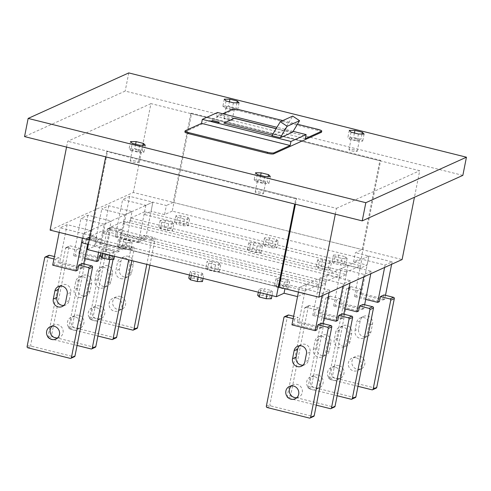 <?xml version="1.0" encoding="UTF-8"?>
<svg xmlns="http://www.w3.org/2000/svg" width="491" height="491" viewBox="0 0 491 491"><rect width="100%" height="100%" fill="white"/><g stroke="black" fill="none" stroke-linecap="round" stroke-linejoin="round"><path stroke-width="0.37" stroke-dasharray="2.46 1.84" d="M130.79 249.397L129.17 247.74L122.345 246.034L117.153 245.991L118.773 247.654L125.598 249.354L130.79 249.397L132.11 242.732L130.489 241.075L123.664 239.375L118.472 239.332L120.092 240.989L126.917 242.689L132.11 242.732M125.598 249.354L126.917 242.689M191.643 113.194L190.809 113.574L379.831 160.753L362.235 249.594L355.392 252.693L353.594 261.777L361.272 258.303L172.249 211.124L191.643 113.194L380.666 160.373L379.831 160.753M190.809 113.574L173.219 202.415L362.235 249.594M118.773 247.654L120.092 240.989M117.153 245.991L118.472 239.332M172.249 211.124L164.571 214.598L166.369 205.514L152.885 202.145L145.858 205.324L122.621 199.524L129.649 196.351L152.885 202.145L83.341 233.599L96.825 236.969L89.982 240.062L278.998 287.241L285.848 284.148L299.338 287.511L306.359 284.332L329.596 290.132L322.569 293.311L299.338 287.511L368.876 256.057L355.392 252.693M173.219 202.415L166.369 205.514M361.272 258.303L380.666 160.373M353.594 261.777L367.078 265.146L360.056 268.325L360.572 265.699L346.763 271.946L346.241 274.567L339.213 277.746L123.216 223.835L130.244 220.662L130.766 218.035L346.763 271.946M383.987 294.944L382.992 299.995L359.756 294.195L361.48 293.415L368.876 256.057L392.113 261.856L385.085 265.036L361.855 259.236L368.876 256.057L367.078 265.146M271.357 298.767L269.731 297.11L262.912 295.41L257.714 295.367M318.377 287.174L102.38 233.262L109.407 230.083L325.404 283.994L318.377 287.174L318.898 284.547L305.083 290.795L304.561 293.422L297.54 296.601M198.106 277.17L198.567 274.862L203.765 274.905L202.139 273.248L195.32 271.548L190.121 271.498L191.748 273.162L198.567 274.862M191.287 275.469L191.748 273.162M288.309 288.714L286.689 287.051L279.864 285.351L274.672 285.308L276.292 286.965L283.117 288.671L288.309 288.714L289.629 282.049L288.008 280.392L281.183 278.685L275.991 278.642L277.611 280.306L284.436 282.006L289.629 282.049M283.117 288.671L284.436 282.006M122.345 246.034L123.664 239.375M129.17 247.74L130.489 241.075M339.213 277.746L339.735 275.126L325.92 281.368L325.404 283.994M109.407 230.083L109.923 227.462L123.738 221.214L339.735 275.126M123.738 221.214L123.216 223.835M130.244 220.662L346.241 274.567M262.912 295.41L264.232 288.745L259.033 288.702L260.66 290.359L267.478 292.065L272.677 292.108L271.05 290.445L264.232 288.745M269.731 297.11L271.05 290.445M298.43 292.09L299.338 287.511L298.43 292.09M271.983 295.613L272.677 292.108M89.982 240.062L107.572 151.216L106.737 151.596L295.76 198.775L294.717 204.029M106.737 151.596L105.7 156.85M203.071 278.409L203.765 274.905M258.34 292.206L259.033 288.702M109.923 227.462L325.92 281.368M130.766 218.035L144.575 211.787L144.059 214.414L151.081 211.234L152.885 202.145L145.483 239.504L143.759 240.283L120.522 234.483L122.253 233.704L145.483 239.504M81.543 242.689L88.564 239.51L89.086 236.883L102.901 230.635L102.38 233.262M83.341 233.599L82.433 238.178L83.341 233.599L60.105 227.799L67.132 224.626L90.362 230.42L83.341 233.599M360.056 268.325L144.059 214.414M144.575 211.787L360.572 265.699M205.754 268.104L207.38 269.768L214.199 271.468L219.397 271.511L217.771 269.854L210.952 268.154L205.754 268.104L207.073 261.445L208.7 263.102L215.518 264.802L220.717 264.852L219.09 263.188L212.272 261.488L207.073 261.445M210.952 268.154L212.272 261.488M88.362 244.389L95.027 246.052L96.825 236.969M113.838 259.457L112.218 257.793L105.393 256.093L100.201 256.05M164.571 214.598L151.081 211.234M177.564 217.384L184.389 219.084L189.581 219.127L187.961 217.47L181.142 215.77L175.944 215.727L177.564 217.384L176.244 224.049L183.069 225.75L188.268 225.792L186.641 224.135L179.823 222.429L174.624 222.386L176.244 224.049M278.188 241.247L276.562 239.583L269.743 237.883L264.545 237.84L266.171 239.498L272.99 241.204L278.188 241.247L276.869 247.906L275.242 246.249L268.424 244.549L263.225 244.506L264.852 246.163L271.67 247.863L276.869 247.906M341.908 258.401L347.1 258.444L345.48 256.787L338.655 255.087L333.463 255.038L335.083 256.701L341.908 258.401L340.588 265.066L345.781 265.109L344.16 263.452L337.335 261.746L332.143 261.703L333.763 263.36L340.588 265.066M188.268 225.792L189.581 219.127M183.069 225.75L184.389 219.084M186.641 224.135L187.961 217.47M179.823 222.429L181.142 215.77M174.624 222.386L175.944 215.727M268.424 244.549L269.743 237.883M275.242 246.249L276.562 239.583M263.225 244.506L264.545 237.84M264.852 246.163L266.171 239.498M271.67 247.863L272.99 241.204M344.16 263.452L345.48 256.787M345.781 265.109L347.1 258.444M337.335 261.746L338.655 255.087M332.143 261.703L333.463 255.038M333.763 263.36L335.083 256.701M260.205 292.673L260.66 290.359M202.445 281.57L200.819 279.913L194 278.207L195.32 271.548M200.819 279.913L202.139 273.248M112.218 257.793L113.538 251.134L106.713 249.428L101.52 249.385L103.141 251.048L109.966 252.748L115.158 252.791L113.538 251.134M114.464 256.296L115.158 252.791M100.827 252.89L101.52 249.385M105.393 256.093L106.713 249.428M102.687 253.356L103.141 251.048M189.428 275.003L190.121 271.498M285.848 284.148L284.94 288.726M295.441 204.213L296.595 198.395L295.76 198.775M194 278.207L188.802 278.164M267.024 294.373L267.478 292.065M109.505 255.056L109.966 252.748M88.564 239.51L304.561 293.422M87.349 249.526L95.027 246.052M107.572 151.216L296.595 198.395M319.291 261.451L326.11 263.158L331.308 263.201L329.682 261.537L322.863 259.837L317.665 259.794L319.291 261.451L317.972 268.117L324.79 269.817L329.989 269.86L328.362 268.203L321.544 266.503L316.345 266.46L317.972 268.117M260.77 244.34L253.951 242.64L248.753 242.591L250.379 244.254L257.198 245.954L262.397 245.997L260.77 244.34L259.451 251.005L252.632 249.299L247.433 249.256L249.06 250.913L255.879 252.62L261.077 252.662L259.451 251.005M173.789 223.884L172.163 222.227L165.344 220.52L160.146 220.477L161.772 222.141L168.591 223.841L173.789 223.884L172.47 230.549L170.843 228.886L164.025 227.186L158.826 227.143L160.453 228.8L167.271 230.506L172.47 230.549M329.989 269.86L331.308 263.201M324.79 269.817L326.11 263.158M328.362 268.203L329.682 261.537M321.544 266.503L322.863 259.837M316.345 266.46L317.665 259.794M247.433 249.256L248.753 242.591M252.632 249.299L253.951 242.64M249.06 250.913L250.379 244.254M255.879 252.62L257.198 245.954M261.077 252.662L262.397 245.997M164.025 227.186L165.344 220.52M170.843 228.886L172.163 222.227M158.826 227.143L160.146 220.477M160.453 228.8L161.772 222.141M167.271 230.506L168.591 223.841M214.199 271.468L215.518 264.802M207.38 269.768L208.7 263.102M89.086 236.883L305.083 290.795M219.397 271.511L220.717 264.852M286.689 287.051L288.008 280.392M274.672 285.308L275.991 278.642M279.864 285.351L281.183 278.685M217.771 269.854L219.09 263.188M102.901 230.635L318.898 284.547M276.292 286.965L277.611 280.306M223.957 123.137L272.677 135.399L283.448 130.465L276.138 128.636M283.393 130.557L276.083 128.728M292.654 132.177L284.283 130.084L283.448 130.465M272.204 135.178L272.732 135.307L271.897 135.688M293.145 131.355L276.936 127.31M305.322 138.634L216.721 116.52L217.519 112.482M284.283 130.084L292.697 116.109M228.511 106.271L222.883 106.222L224.645 108.02L232.034 109.867L237.662 109.91L235.901 108.118L228.511 106.271L229.401 101.79M231.464 107.529A4.192 0.786 11.2 0 0 226.161 107.253A4.192 0.786 11.2 0 0 229.082 108.609A4.192 0.786 11.2 0 0 234.385 108.885A4.192 0.786 11.2 0 0 231.464 107.529M262.716 181.148A4.192 0.786 11.2 0 0 257.413 180.872A4.192 0.786 11.2 0 0 260.334 182.229A4.192 0.786 11.2 0 0 265.637 182.505A4.192 0.786 11.2 0 0 262.716 181.148M260.518 192.257A4.192 0.786 11.2 0 0 255.216 191.981A4.192 0.786 11.2 0 0 258.137 193.331A4.192 0.786 11.2 0 0 263.44 193.607A4.192 0.786 11.2 0 0 260.518 192.257M216.721 116.52L222.754 113.789M282.804 120.583L297.436 124.235M462.853 175.373L125.174 91.087L24.55 136.596M128.771 72.913L125.174 91.087M217.752 122.946L211.093 121.283M260.653 175.41L259.77 179.89L254.135 179.847L255.897 181.639L263.286 183.487L268.915 183.536L267.159 181.738L259.77 179.89M268.203 176.447L267.159 181.738M137.689 149.945A4.192 0.786 11.2 0 0 132.386 149.669A4.192 0.786 11.2 0 0 135.307 151.019A4.192 0.786 11.2 0 0 140.61 151.296A4.192 0.786 11.2 0 0 137.689 149.945M135.491 161.048A4.192 0.786 11.2 0 0 130.189 160.772A4.192 0.786 11.2 0 0 133.11 162.128A4.192 0.786 11.2 0 0 138.407 162.404A4.192 0.786 11.2 0 0 135.491 161.048M130.87 150.436L138.259 152.278L143.888 152.327L142.126 150.528L134.737 148.687L129.108 148.638L130.87 150.436L132.269 143.366M219.391 122.204L217.734 123.045M257.296 174.575L255.897 181.639M255.535 172.777L254.135 179.847M130.508 141.574L129.108 148.638M270.314 176.465L268.915 183.536M184.892 131.944A5.241 0.982 -168.8 0 1 185.113 131.735L232.74 110.193A5.241 0.982 -168.8 0 1 239.154 110.745L317.91 130.403A5.241 0.982 -168.8 0 1 321.562 132.097M233.434 102.797L232.034 109.867M226.044 100.956L224.645 108.02M89.258 239.884L278.998 287.241M50.107 230.113L133.343 192.466L402.111 259.549M350.433 280.711L343.412 283.884L320.175 278.084L327.202 274.911L350.433 280.711L349.954 283.135M371.276 271.284L364.248 274.463L341.012 268.663L348.039 265.484L371.276 271.284L370.791 273.714M104.178 224.172L80.947 218.378L87.969 215.199L111.205 220.999L104.178 224.172L98.605 252.337M132.042 211.572L125.015 214.751L101.784 208.951L108.812 205.772L132.042 211.572L124.646 248.925L122.922 249.71L99.685 243.91L101.41 243.131L124.646 248.925M264.686 176.416L263.286 183.487M133.343 192.466L150.94 103.619L419.701 170.702L414.441 197.265M150.94 103.619L67.703 141.267L66.549 147.079M335.316 214.162L336.464 208.35L67.703 141.267M336.464 208.35L419.701 170.702M229.266 118.638A4.192 0.786 11.2 0 0 223.964 118.362A4.192 0.786 11.2 0 0 226.885 119.712A4.192 0.786 11.2 0 0 232.188 119.988A4.192 0.786 11.2 0 0 229.266 118.638M354.293 149.841A4.192 0.786 11.2 0 0 348.991 149.565A4.192 0.786 11.2 0 0 351.912 150.921A4.192 0.786 11.2 0 0 357.215 151.197A4.192 0.786 11.2 0 0 354.293 149.841M135.626 144.207L134.737 148.687M143.176 145.244L142.126 150.528M224.283 99.157L222.883 106.222M145.287 145.262L143.888 152.327M349.31 130.367L347.91 137.431L349.672 139.229L357.061 141.07L362.689 141.12L360.934 139.321L353.545 137.48L347.91 137.431M354.428 133L353.545 137.48M139.659 145.213L138.259 152.278M361.977 134.037L360.934 139.321M364.089 134.055L362.689 141.12M358.461 134.006L357.061 141.07M356.491 138.738A4.192 0.786 11.2 0 0 351.194 138.462A4.192 0.786 11.2 0 0 354.109 139.812A4.192 0.786 11.2 0 0 359.412 140.088A4.192 0.786 11.2 0 0 356.491 138.738M351.071 132.159L349.672 139.229M236.95 102.828L235.901 108.118M239.062 102.846L237.662 109.91M293.17 318.665L294.668 319.04L298.24 317.419L293.643 316.278M294.668 319.04L293.667 324.085L316.898 329.884M267.122 407.518L270.694 405.904L313.031 416.466A1.05 0.994 65.7 0 0 313.663 416.411M270.694 405.904A1.05 0.994 65.7 0 1 269.915 404.645L287.505 315.805L283.933 317.419M288.057 315.093A1.05 0.994 -114.3 0 0 287.505 315.805M321.47 323.219L320.47 328.27L297.239 322.47L298.24 317.419M296.748 397.716A6.813 6.469 -114.3 0 0 298.669 397.201A6.813 6.469 -114.3 0 0 302.346 390.431A6.813 6.469 -114.3 0 0 297.159 384.428A6.813 6.469 -114.3 0 0 293.053 384.791A6.813 6.469 -114.3 0 0 291.402 385.889M303.033 365.157A6.549 6.223 -114.3 0 0 304.96 364.653A6.549 6.223 -114.3 0 0 308.409 360.222L310.011 352.145A6.549 6.223 -114.3 0 0 305.107 344.301A6.549 6.223 -114.3 0 0 301.161 344.645A6.549 6.223 -114.3 0 0 299.51 345.756M320.47 328.27L322.2 327.491L322.968 323.594M329.117 292.562L329.596 290.132M322.569 293.311L322.09 295.742M291.942 324.864L293.667 324.085M306.359 284.332L298.964 321.691L322.2 327.491M297.239 322.47L298.964 321.691M342.313 313.798L341.313 318.843L318.076 313.043L319.076 307.998L309.526 305.611L305.954 307.231L315.504 309.612L314.504 314.663L337.74 320.457M324.029 318.248L312.779 315.443L314.504 314.663M312.779 315.443L320.175 278.084M327.202 274.911L319.807 312.264L343.037 318.064L343.81 314.172M318.076 313.043L319.807 312.264M315.504 309.612L319.076 307.998M305.954 307.231A1.05 0.994 -114.3 0 0 304.77 307.992L287.18 396.838L290.752 395.224L308.342 306.378L304.77 307.992M316.302 405.167L287.965 398.091A1.05 0.994 65.7 0 1 287.18 396.838M314.43 376.622A6.813 6.469 -114.3 0 0 310.324 376.978A6.813 6.469 -114.3 0 0 306.648 383.747A6.813 6.469 -114.3 0 0 311.828 389.75A6.813 6.469 -114.3 0 0 315.934 389.388A6.813 6.469 -114.3 0 0 319.61 382.618A6.813 6.469 -114.3 0 0 314.43 376.622M313.375 349.34L314.97 341.263A6.549 6.223 -114.3 0 1 318.426 336.832A6.549 6.223 -114.3 0 1 322.372 336.488A6.549 6.223 -114.3 0 1 327.276 344.338L325.68 352.415A6.549 6.223 -114.3 0 1 322.225 356.847A6.549 6.223 -114.3 0 1 318.278 357.184A6.549 6.223 -114.3 0 1 313.375 349.34L316.947 347.726A6.549 6.223 -114.3 0 0 321.851 355.57A6.549 6.223 -114.3 0 0 325.797 355.226A6.549 6.223 -114.3 0 0 329.252 350.795L330.848 342.718A6.549 6.223 -114.3 0 0 325.944 334.874A6.549 6.223 -114.3 0 0 321.998 335.218A6.549 6.223 -114.3 0 0 318.542 339.649L316.947 347.726M287.965 398.091L291.537 396.476L333.868 407.045A1.05 0.994 65.7 0 0 334.5 406.99M309.526 305.611A1.05 0.994 -114.3 0 0 308.342 306.378M291.537 396.476A1.05 0.994 65.7 0 1 290.752 395.224M318.002 375.007A6.813 6.469 -114.3 0 0 313.896 375.363A6.813 6.469 -114.3 0 0 310.22 382.133A6.813 6.469 -114.3 0 0 315.4 388.129A6.813 6.469 -114.3 0 0 319.506 387.773A6.813 6.469 -114.3 0 0 323.182 381.004A6.813 6.469 -114.3 0 0 318.002 375.007M341.313 318.843L343.037 318.064M343.412 283.884L342.927 286.314M348.039 265.484L340.644 302.837L363.88 308.636L364.647 304.745M363.15 304.371L362.149 309.416L338.919 303.622L340.644 302.837M338.919 303.622L339.913 298.571L330.369 296.19A1.05 0.994 -114.3 0 0 329.185 296.951L311.589 385.797A1.05 0.994 65.7 0 0 312.374 387.055L354.711 397.618A1.05 0.994 65.7 0 0 355.337 397.563M330.369 296.19L326.791 297.804L336.341 300.185L339.913 298.571M336.341 300.185L335.347 305.236L358.577 311.036M344.866 308.827L333.616 306.016L335.347 305.236M333.616 306.016L341.012 268.663M338.839 365.58A6.813 6.469 -114.3 0 0 334.733 365.936A6.813 6.469 -114.3 0 0 331.057 372.706A6.813 6.469 -114.3 0 0 336.243 378.708A6.813 6.469 -114.3 0 0 340.349 378.346A6.813 6.469 -114.3 0 0 344.019 371.583A6.813 6.469 -114.3 0 0 338.839 365.58M339.385 330.222L337.783 338.299A6.549 6.223 -114.3 0 0 342.687 346.149A6.549 6.223 -114.3 0 0 346.634 345.805A6.549 6.223 -114.3 0 0 350.089 341.374L351.691 333.297A6.549 6.223 -114.3 0 0 346.787 325.447A6.549 6.223 -114.3 0 0 342.835 325.791A6.549 6.223 -114.3 0 0 339.385 330.222L335.813 331.842L334.211 339.913A6.549 6.223 -114.3 0 0 339.115 347.763A6.549 6.223 -114.3 0 0 343.062 347.419A6.549 6.223 -114.3 0 0 346.517 342.988L348.119 334.911A6.549 6.223 -114.3 0 0 343.215 327.067A6.549 6.223 -114.3 0 0 339.263 327.411A6.549 6.223 -114.3 0 0 335.813 331.842M337.139 395.74L308.802 388.669A1.05 0.994 65.7 0 1 308.017 387.411L325.607 298.571A1.05 0.994 -114.3 0 1 326.791 297.804M335.267 367.194A6.813 6.469 -114.3 0 0 331.161 367.556A6.813 6.469 -114.3 0 0 327.485 374.32A6.813 6.469 -114.3 0 0 332.665 380.322A6.813 6.469 -114.3 0 0 336.771 379.966A6.813 6.469 -114.3 0 0 340.447 373.197A6.813 6.469 -114.3 0 0 335.267 367.194M362.149 309.416L363.88 308.636M364.248 274.463L363.77 276.887M382.992 299.995L384.717 299.215L385.484 295.318M391.634 264.287L392.113 261.856M385.085 265.036L384.606 267.466M359.756 294.195L360.756 289.144L351.206 286.762A1.05 0.994 -114.3 0 0 350.022 287.53L332.432 376.37A1.05 0.994 65.7 0 0 333.211 377.628L375.547 388.191A1.05 0.994 65.7 0 0 376.18 388.135M351.206 286.762L347.634 288.377L357.184 290.764L360.756 289.144M357.184 290.764L356.184 295.809L379.414 301.609M365.709 299.4L354.459 296.589L356.184 295.809M354.459 296.589L361.855 259.236M361.48 293.415L384.717 299.215M359.676 356.153A6.813 6.469 -114.3 0 0 355.57 356.515A6.813 6.469 -114.3 0 0 351.9 363.285A6.813 6.469 -114.3 0 0 357.08 369.281A6.813 6.469 -114.3 0 0 361.186 368.925A6.813 6.469 -114.3 0 0 364.862 362.155A6.813 6.469 -114.3 0 0 359.676 356.153M363.524 336.722A6.549 6.223 -114.3 0 0 367.477 336.378A6.549 6.223 -114.3 0 0 370.926 331.947L372.528 323.87A6.549 6.223 -114.3 0 0 367.624 316.026A6.549 6.223 -114.3 0 0 363.678 316.37A6.549 6.223 -114.3 0 0 360.222 320.801L358.62 328.878A6.549 6.223 -114.3 0 0 363.524 336.722M357.982 386.319L329.639 379.242A1.05 0.994 65.7 0 1 328.86 377.99L346.45 289.144A1.05 0.994 -114.3 0 1 347.634 288.377M356.104 357.773A6.813 6.469 -114.3 0 0 351.998 358.129A6.813 6.469 -114.3 0 0 348.328 364.899A6.813 6.469 -114.3 0 0 353.508 370.895A6.813 6.469 -114.3 0 0 357.614 370.539A6.813 6.469 -114.3 0 0 361.29 363.77A6.813 6.469 -114.3 0 0 356.104 357.773M355.048 330.492L356.65 322.415A6.549 6.223 -114.3 0 1 360.106 317.984A6.549 6.223 -114.3 0 1 364.052 317.64A6.549 6.223 -114.3 0 1 368.956 325.484L367.354 333.561A6.549 6.223 -114.3 0 1 363.905 337.992A6.549 6.223 -114.3 0 1 359.952 338.336A6.549 6.223 -114.3 0 1 355.048 330.492L358.62 328.878M53.936 258.953L55.434 259.328L54.433 264.373L77.67 270.173M52.709 265.158L54.433 264.373M59.196 232.378L60.105 227.799M67.132 224.626L59.736 261.979L82.967 267.779L83.74 263.882M82.243 263.514L81.242 268.559L58.006 262.759L59.736 261.979M58.006 262.759L59.006 257.714L54.409 256.566M55.434 259.328L59.006 257.714M81.242 268.559L82.967 267.779M87.637 244.211L90.362 230.42M27.895 347.806L31.467 346.192L73.797 356.761A1.05 0.994 -114.3 0 0 74.429 356.705M31.467 346.192A1.05 0.994 65.7 0 1 30.681 344.94L48.271 256.093A1.05 0.994 65.7 0 1 48.824 255.381M57.521 338.004A6.813 6.469 -114.3 0 0 59.436 337.489A6.813 6.469 -114.3 0 0 63.112 330.719A6.813 6.469 -114.3 0 0 57.932 324.723A6.813 6.469 -114.3 0 0 53.826 325.079A6.813 6.469 -114.3 0 0 52.169 326.177M63.805 305.445A6.549 6.223 -114.3 0 0 65.726 304.942A6.549 6.223 -114.3 0 0 69.182 300.51L70.778 292.433A6.549 6.223 -114.3 0 0 65.874 284.59A6.549 6.223 -114.3 0 0 61.927 284.933A6.549 6.223 -114.3 0 0 60.283 286.044M100.342 255.326L103.079 254.086L102.079 259.131L103.81 258.352L111.205 220.999M87.969 215.199L80.573 252.552L103.81 258.352M102.079 259.131L78.848 253.338L80.573 252.552M78.848 253.338L79.849 248.286L70.299 245.905A1.05 0.994 65.7 0 0 69.114 246.666L51.518 335.513A1.05 0.994 65.7 0 0 52.304 336.765L94.64 347.333A1.05 0.994 -114.3 0 0 95.272 347.278M77.069 345.455L48.732 338.385A1.05 0.994 65.7 0 1 47.946 337.127L65.542 248.28A1.05 0.994 65.7 0 1 66.727 247.519L76.277 249.901L79.849 248.286M76.277 249.901L75.276 254.952L98.507 260.752M84.796 258.542L73.546 255.731L75.276 254.952M73.546 255.731L80.947 218.378M75.197 316.91A6.813 6.469 -114.3 0 0 71.091 317.266A6.813 6.469 -114.3 0 0 67.414 324.035A6.813 6.469 -114.3 0 0 72.6 330.038A6.813 6.469 -114.3 0 0 76.706 329.682A6.813 6.469 -114.3 0 0 80.377 322.912A6.813 6.469 -114.3 0 0 75.197 316.91M100.232 255.885L109.057 258.088A1.05 0.994 65.7 0 1 109.843 259.34L109.824 259.42M79.045 297.478A6.549 6.223 -114.3 0 0 82.991 297.135A6.549 6.223 -114.3 0 0 86.447 292.704L88.049 284.627A6.549 6.223 -114.3 0 0 83.145 276.783A6.549 6.223 -114.3 0 0 79.198 277.12A6.549 6.223 -114.3 0 0 75.743 281.552L74.141 289.629A6.549 6.223 -114.3 0 0 79.045 297.478M78.769 315.296A6.813 6.469 -114.3 0 0 74.663 315.652A6.813 6.469 -114.3 0 0 70.986 322.421A6.813 6.469 -114.3 0 0 76.173 328.424A6.813 6.469 -114.3 0 0 80.279 328.062A6.813 6.469 -114.3 0 0 83.949 321.292A6.813 6.469 -114.3 0 0 78.769 315.296M109.057 258.088L112.629 256.468L103.079 254.086M112.629 256.468A1.05 0.994 65.7 0 1 113.415 257.726L113.071 259.451M79.315 279.938L77.713 288.014A6.549 6.223 -114.3 0 0 82.617 295.858A6.549 6.223 -114.3 0 0 86.563 295.521A6.549 6.223 -114.3 0 0 90.019 291.089L91.621 283.012A6.549 6.223 -114.3 0 0 86.717 275.163A6.549 6.223 -114.3 0 0 82.77 275.506A6.549 6.223 -114.3 0 0 79.315 279.938L75.743 281.552M97.912 336.028L69.575 328.958A1.05 0.994 65.7 0 1 68.789 327.7L86.379 238.859A1.05 0.994 65.7 0 1 87.564 238.092L97.114 240.48L96.113 245.525L119.35 251.324L120.344 246.273L123.922 244.659L122.922 249.71M125.015 214.751L117.619 252.104L94.389 246.304L96.113 245.525M94.389 246.304L101.784 208.951M108.812 205.772L101.41 243.131M99.685 243.91L100.686 238.859L91.136 236.478A1.05 0.994 65.7 0 0 89.951 237.239L72.361 326.085A1.05 0.994 65.7 0 0 73.147 327.344L115.477 337.906A1.05 0.994 -114.3 0 0 116.109 337.851M97.114 240.48L100.686 238.859M117.619 252.104L119.35 251.324M96.033 307.489A6.813 6.469 -114.3 0 0 91.927 307.845A6.813 6.469 -114.3 0 0 88.257 314.614A6.813 6.469 -114.3 0 0 93.437 320.611A6.813 6.469 -114.3 0 0 97.543 320.255A6.813 6.469 -114.3 0 0 101.22 313.485A6.813 6.469 -114.3 0 0 96.033 307.489M120.344 246.273L129.894 248.661A1.05 0.994 65.7 0 1 130.68 249.913L128.716 259.849M94.978 280.208L96.58 272.131A6.549 6.223 -114.3 0 1 100.035 267.699A6.549 6.223 -114.3 0 1 103.982 267.356A6.549 6.223 -114.3 0 1 108.885 275.199L107.29 283.276A6.549 6.223 -114.3 0 1 103.834 287.708A6.549 6.223 -114.3 0 1 99.882 288.051A6.549 6.223 -114.3 0 1 94.978 280.208L98.556 278.587A6.549 6.223 -114.3 0 0 103.454 286.437A6.549 6.223 -114.3 0 0 107.406 286.093A6.549 6.223 -114.3 0 0 110.862 281.662L112.457 273.585A6.549 6.223 -114.3 0 0 107.554 265.741A6.549 6.223 -114.3 0 0 103.607 266.085A6.549 6.223 -114.3 0 0 100.152 270.51L98.556 278.587M99.605 305.868A6.813 6.469 -114.3 0 0 95.506 306.231A6.813 6.469 -114.3 0 0 91.829 312.994A6.813 6.469 -114.3 0 0 97.009 318.997A6.813 6.469 -114.3 0 0 101.115 318.641A6.813 6.469 -114.3 0 0 104.792 311.871A6.813 6.469 -114.3 0 0 99.605 305.868M129.894 248.661L133.466 247.047L123.922 244.659M133.466 247.047A1.05 0.994 65.7 0 1 134.252 248.299L131.815 260.623M145.858 205.324L138.462 242.683L140.187 241.897L141.187 236.852L144.759 235.238L143.759 240.283M129.649 196.351L122.253 233.704M120.522 234.483L121.523 229.438L111.973 227.051A1.05 0.994 65.7 0 0 110.788 227.818L93.198 316.664A1.05 0.994 65.7 0 0 93.984 317.916L136.314 328.485A1.05 0.994 -114.3 0 0 136.946 328.43M118.748 326.607L90.412 319.531A1.05 0.994 65.7 0 1 89.626 318.278L107.216 229.432A1.05 0.994 65.7 0 1 108.401 228.671L117.95 231.052L121.523 229.438M117.95 231.052L116.95 236.097L140.187 241.897M138.462 242.683L115.225 236.883L116.95 236.097M115.225 236.883L122.621 199.524M149.89 265.14L155.095 238.871A1.05 0.994 65.7 0 0 154.309 237.619L144.759 235.238M120.448 296.447A6.813 6.469 -114.3 0 0 116.342 296.803A6.813 6.469 -114.3 0 0 112.666 303.573A6.813 6.469 -114.3 0 0 117.846 309.569A6.813 6.469 -114.3 0 0 121.952 309.213A6.813 6.469 -114.3 0 0 125.628 302.444A6.813 6.469 -114.3 0 0 120.448 296.447M128.397 256.314A6.549 6.223 -114.3 0 0 124.444 256.658A6.549 6.223 -114.3 0 0 120.989 261.089L119.393 269.166A6.549 6.223 -114.3 0 0 124.297 277.01A6.549 6.223 -114.3 0 0 128.243 276.666A6.549 6.223 -114.3 0 0 131.698 272.235L133.3 264.158A6.549 6.223 -114.3 0 0 128.397 256.314M141.187 236.852L150.737 239.234A1.05 0.994 65.7 0 1 151.523 240.492L146.791 264.367M116.876 298.062A6.813 6.469 -114.3 0 0 112.77 298.418A6.813 6.469 -114.3 0 0 109.094 305.187A6.813 6.469 -114.3 0 0 114.274 311.184A6.813 6.469 -114.3 0 0 118.38 310.828A6.813 6.469 -114.3 0 0 122.056 304.058A6.813 6.469 -114.3 0 0 116.876 298.062M120.725 278.624A6.549 6.223 -114.3 0 0 124.671 278.28A6.549 6.223 -114.3 0 0 128.126 273.855L129.722 265.778A6.549 6.223 -114.3 0 0 124.824 257.928A6.549 6.223 -114.3 0 0 120.872 258.272A6.549 6.223 -114.3 0 0 117.417 262.703L115.821 270.78A6.549 6.223 -114.3 0 0 120.725 278.624M185.113 131.735L185.31 130.723M318.113 129.397L317.91 130.403M239.356 109.739L239.154 110.745M309.459 418.087L313.031 416.466M266.343 406.266L269.915 404.645M308.409 360.222L304.837 361.836M310.011 352.145L306.439 353.759M330.296 408.659L333.868 407.045M318.542 339.649L314.97 341.263M329.252 350.795L325.68 352.415M330.848 342.718L327.276 344.338M308.017 387.411L311.589 385.797M308.802 388.669L312.374 387.055M351.133 399.232L354.711 397.618M329.185 296.951L325.607 298.571M350.089 341.374L346.517 342.988M351.691 333.297L348.119 334.911M337.783 338.299L334.211 339.913M328.86 377.99L332.432 376.37M329.639 379.242L333.211 377.628M371.975 389.811L375.547 388.191M350.022 287.53L346.45 289.144M370.926 331.947L367.354 333.561M372.528 323.87L368.956 325.484M360.222 320.801L356.65 322.415M73.797 356.761L70.225 358.375M27.109 346.554L30.681 344.94M44.699 257.707L48.271 256.093M70.778 292.433L67.206 294.054M69.182 300.51L65.61 302.131M47.946 337.127L51.518 335.513M48.732 338.385L52.304 336.765M94.64 347.333L91.068 348.948M109.843 259.34L113.415 257.726M65.542 248.28L69.114 246.666M66.727 247.519L70.299 245.905M90.019 291.089L86.447 292.704M91.621 283.012L88.049 284.627M77.713 288.014L74.141 289.629M68.789 327.7L72.361 326.085M69.575 328.958L73.147 327.344M115.477 337.906L111.905 339.527M130.68 249.913L134.252 248.299M86.379 238.859L89.951 237.239M87.564 238.092L91.136 236.478M110.862 281.662L107.29 283.276M112.457 273.585L108.885 275.199M100.152 270.51L96.58 272.131M150.737 239.234L154.309 237.619M151.523 240.492L155.095 238.871M108.401 228.671L111.973 227.051M107.216 229.432L110.788 227.818M89.626 318.278L93.198 316.664M90.412 319.531L93.984 317.916M136.314 328.485L132.742 330.099M133.3 264.158L129.722 265.778M131.698 272.235L128.126 273.855M120.989 261.089L117.417 262.703M119.393 269.166L115.821 270.78M232.943 109.18L232.74 110.193M255.216 191.981L257.413 180.872M130.189 160.772L132.386 149.669M348.991 149.565L351.194 138.462M223.964 118.362L226.161 107.253M293.053 384.791L289.481 386.405M301.161 344.645L297.589 346.259M304.96 364.653L301.382 366.268M308.894 305.666L305.322 307.286M313.896 375.363L310.324 376.978M321.998 335.218L318.426 336.832M325.797 355.226L322.225 356.847M329.737 296.245L326.165 297.859M334.733 365.936L331.161 367.556M346.634 345.805L343.062 347.419M342.835 325.791L339.263 327.411M350.574 286.818L347.002 288.432M355.57 356.515L351.998 358.129M367.477 336.378L363.905 337.992M363.678 316.37L360.106 317.984M53.826 325.079L50.254 326.693M61.927 284.933L58.355 286.548M65.726 304.942L62.154 306.556M74.663 315.652L71.091 317.266M66.095 247.574L69.667 245.96M82.77 275.506L79.198 277.12M86.563 295.521L82.991 297.135M95.506 306.231L91.927 307.845M86.932 238.147L90.504 236.533M103.607 266.085L100.035 267.699M107.406 286.093L103.834 287.708M107.768 228.726L111.34 227.106M116.342 296.803L112.77 298.418M124.444 256.658L120.872 258.272M128.243 276.666L124.671 278.28M319.506 387.773L315.934 389.388M357.215 151.197L359.412 140.088M361.186 368.925L357.614 370.539M340.349 378.346L336.771 379.966M59.436 337.489L55.864 339.103M101.115 318.641L97.543 320.255M263.44 193.607L265.637 182.505M80.279 328.062L76.706 329.682M232.188 119.988L234.385 108.885M298.669 397.201L295.097 398.815M138.407 162.404L140.61 151.296M121.952 309.213L118.38 310.828"/><path stroke-width="0.74" d="M258.34 292.206L257.714 295.367L259.34 297.024L266.159 298.724L271.357 298.767L271.983 295.613M189.428 275.003L188.802 278.164L190.428 279.821L197.247 281.527L198.106 277.17M190.428 279.821L191.287 275.469M284.94 288.726L284.05 293.231L297.54 296.601L298.43 292.09L291.942 324.864L315.173 330.664L316.898 329.884L317.898 324.839L327.448 327.221A1.05 0.994 65.7 0 1 328.233 328.473L310.643 417.319A1.05 0.994 65.7 0 1 309.459 418.087L267.122 407.518A1.05 0.994 65.7 0 1 266.343 406.266L283.933 317.419A1.05 0.994 -114.3 0 1 285.118 316.652L293.17 318.665M105.7 156.85L87.349 249.526L276.372 296.705L284.05 293.231M294.717 204.029L276.372 296.705M197.247 281.527L202.445 281.57L203.071 278.409M59.196 232.378L52.709 265.158L75.945 270.958L82.433 238.178L81.543 242.689L88.362 244.389M100.827 252.89L100.201 256.05L101.821 257.707L108.646 259.414L113.838 259.457L114.464 256.296M259.34 297.024L260.205 292.673M101.821 257.707L102.687 253.356M414.441 197.265L402.111 259.549L318.874 297.196L278.998 287.241L295.441 204.213M266.159 298.724L267.024 294.373M108.646 259.414L109.505 255.056M276.138 128.636L234.545 118.257L223.957 123.137M276.083 128.728L234.52 118.356M217.752 122.946L219.391 122.204L212.597 120.51L210.964 121.252L217.752 122.946M280.312 121.707L271.897 135.688L280.269 137.775L292.654 132.177L299.565 120.694L287.18 126.291L280.312 121.707L292.697 116.109L299.565 120.694M234.545 118.257L223.822 123.106L272.204 135.178M276.936 127.31L217.519 112.482L202.335 119.35L290.942 141.463L306.12 134.595L293.145 131.355M202.335 119.35L201.537 123.388L290.138 145.502L290.942 141.463M306.12 134.595L305.322 138.634L321.55 131.3L321.347 132.306L273.714 153.849A5.241 0.982 -168.8 0 1 267.307 153.296L188.544 133.638A5.241 0.982 -168.8 0 1 184.892 131.944L185.095 130.937A5.241 0.982 -168.8 0 1 185.31 130.723L201.537 123.388M280.269 137.775L287.18 126.291M222.754 113.789L232.943 109.18A5.241 0.982 -168.8 0 1 239.356 109.739L282.804 120.583M297.436 124.235L318.113 129.397A5.241 0.982 -168.8 0 1 321.765 131.085A5.241 0.982 -168.8 0 1 321.55 131.3M362.229 220.882L462.853 175.373L466.45 157.2L128.771 72.913L28.147 118.423L24.55 136.596L362.229 220.882L365.826 202.709L28.147 118.423M290.138 145.502L273.917 152.842A5.241 0.982 -168.8 0 1 267.503 152.284L188.747 132.625A5.241 0.982 -168.8 0 1 185.095 130.937M261.169 172.826L255.535 172.777L257.296 174.575L264.686 176.416L270.314 176.465L268.559 174.667L261.169 172.826L260.653 175.41M268.559 174.667L268.203 176.447M136.136 141.617L130.508 141.574L132.269 143.366L139.659 145.213L145.287 145.262L143.525 143.464L136.136 141.617L135.626 144.207M321.765 131.085L321.562 132.097A5.241 0.982 -168.8 0 1 321.347 132.306M226.044 100.956L233.434 102.797L239.062 102.846L237.3 101.048L229.911 99.207L224.283 99.157L226.044 100.956M211.093 121.283L212.578 120.614L219.244 122.271M66.549 147.079L50.107 230.113L89.258 239.884M365.826 202.709L466.45 157.2M143.525 143.464L143.176 145.244M318.874 297.196L335.316 214.162M354.944 130.41L349.31 130.367L351.071 132.159L358.461 134.006L364.089 134.055L362.333 132.257L354.944 130.41L354.428 133M362.333 132.257L361.977 134.037M237.3 101.048L236.95 102.828M229.911 99.207L229.401 101.79M293.643 316.278L288.69 315.038A1.05 0.994 -114.3 0 0 288.057 315.093L284.485 316.707M293.587 386.049A6.813 6.469 -114.3 0 0 289.481 386.405A6.813 6.469 -114.3 0 0 285.805 393.174A6.813 6.469 -114.3 0 0 290.991 399.171A6.813 6.469 -114.3 0 0 295.097 398.815A6.813 6.469 -114.3 0 0 298.767 392.045A6.813 6.469 -114.3 0 0 293.587 386.049M292.532 358.768L294.134 350.691A6.549 6.223 -114.3 0 1 297.589 346.259A6.549 6.223 -114.3 0 1 301.535 345.916A6.549 6.223 -114.3 0 1 306.439 353.759L304.837 361.836A6.549 6.223 -114.3 0 1 301.382 366.268A6.549 6.223 -114.3 0 1 297.436 366.611A6.549 6.223 -114.3 0 1 292.532 358.768L296.104 357.153A6.549 6.223 -114.3 0 0 301.008 364.997A6.549 6.223 -114.3 0 0 303.033 365.157M310.643 417.319L314.215 415.705A1.05 0.994 65.7 0 1 313.663 416.411L310.091 418.031M314.215 415.705L331.806 326.859A1.05 0.994 65.7 0 0 331.02 325.607L321.47 323.219L317.898 324.839M291.402 385.889A6.813 6.469 -114.3 0 0 289.58 392.585A6.813 6.469 -114.3 0 0 294.563 397.557A6.813 6.469 -114.3 0 0 296.748 397.716M299.51 345.756A6.549 6.223 -114.3 0 0 297.706 349.076L296.104 357.153M322.968 323.594L329.117 292.562M322.09 295.742L315.173 330.664M342.927 286.314L336.01 321.243L337.74 320.457L338.741 315.412L348.291 317.794A1.05 0.994 65.7 0 1 349.07 319.052L331.48 407.898A1.05 0.994 65.7 0 1 330.296 408.659L316.302 405.167M331.48 407.898L335.052 406.278A1.05 0.994 65.7 0 1 334.5 406.99L330.928 408.604M348.291 317.794L351.863 316.179L342.313 313.798L338.741 315.412M351.863 316.179A1.05 0.994 65.7 0 1 352.642 317.438L335.052 406.278M336.01 321.243L324.029 318.248M343.81 314.172L349.954 283.135M369.128 308.373L372.7 306.752L363.15 304.371L359.578 305.985L369.128 308.373A1.05 0.994 65.7 0 1 369.913 309.625L352.317 398.471A1.05 0.994 65.7 0 1 351.133 399.232L337.139 395.74M372.7 306.752A1.05 0.994 65.7 0 1 373.485 308.01L355.895 396.857A1.05 0.994 65.7 0 1 355.337 397.563L351.765 399.177M363.77 276.887L356.853 311.816L358.577 311.036L359.578 305.985M356.853 311.816L344.866 308.827M364.647 304.745L370.791 273.714M385.484 295.318L391.634 264.287M384.606 267.466L377.689 302.388L379.414 301.609L380.415 296.564L383.987 294.944L393.537 297.331A1.05 0.994 65.7 0 1 394.322 298.583L376.732 387.43A1.05 0.994 65.7 0 1 376.18 388.135L372.608 389.756A1.05 0.994 65.7 0 1 371.975 389.811L357.982 386.319M377.689 302.388L365.709 299.4M380.415 296.564L389.964 298.945A1.05 0.994 65.7 0 1 390.75 300.197L373.16 389.044A1.05 0.994 65.7 0 1 372.608 389.756M75.945 270.958L77.67 270.173L78.67 265.128L82.243 263.514L91.792 265.895A1.05 0.994 65.7 0 1 92.578 267.147L74.982 355.993L71.41 357.608A1.05 0.994 -114.3 0 1 70.225 358.375L27.895 347.806A1.05 0.994 65.7 0 1 27.109 346.554L44.699 257.707A1.05 0.994 65.7 0 1 45.884 256.946L53.936 258.953M83.74 263.882L87.637 244.211M78.67 265.128L88.22 267.509A1.05 0.994 65.7 0 1 89.006 268.767L71.41 357.608M54.36 326.337A6.813 6.469 -114.3 0 0 50.254 326.693A6.813 6.469 -114.3 0 0 46.577 333.463A6.813 6.469 -114.3 0 0 51.758 339.459A6.813 6.469 -114.3 0 0 55.864 339.103A6.813 6.469 -114.3 0 0 59.54 332.333A6.813 6.469 -114.3 0 0 54.36 326.337M62.302 286.204A6.549 6.223 -114.3 0 0 58.355 286.548A6.549 6.223 -114.3 0 0 54.9 290.979L53.304 299.056A6.549 6.223 -114.3 0 0 58.208 306.9A6.549 6.223 -114.3 0 0 62.154 306.556A6.549 6.223 -114.3 0 0 65.61 302.131L67.206 294.054A6.549 6.223 -114.3 0 0 62.302 286.204M54.409 256.566L49.456 255.326A1.05 0.994 65.7 0 0 48.824 255.381L45.252 257.002M70.857 358.32L74.429 356.705A1.05 0.994 -114.3 0 0 74.982 355.993M52.169 326.177A6.813 6.469 -114.3 0 0 50.346 332.873A6.813 6.469 -114.3 0 0 55.33 337.845A6.813 6.469 -114.3 0 0 57.521 338.004M60.283 286.044A6.549 6.223 -114.3 0 0 58.472 289.365L56.876 297.442A6.549 6.223 -114.3 0 0 61.78 305.285A6.549 6.223 -114.3 0 0 63.805 305.445M98.605 252.337L96.782 261.531L98.507 260.752L99.507 255.701L100.342 255.326M96.782 261.531L84.796 258.542M113.071 259.451L95.825 346.572A1.05 0.994 -114.3 0 1 95.272 347.278L91.7 348.892A1.05 0.994 -114.3 0 1 91.068 348.948L77.069 345.455M91.7 348.892A1.05 0.994 -114.3 0 0 92.253 348.187L109.824 259.42M99.507 255.701L100.232 255.885M131.815 260.623L116.662 337.145A1.05 0.994 -114.3 0 1 116.109 337.851L112.537 339.471A1.05 0.994 -114.3 0 1 111.905 339.527L97.912 336.028M112.537 339.471A1.05 0.994 -114.3 0 0 113.09 338.759L128.716 259.849M118.748 326.607L132.742 330.099A1.05 0.994 -114.3 0 0 133.374 330.044L136.946 328.43A1.05 0.994 -114.3 0 0 137.498 327.718L149.89 265.14M146.791 264.367L133.926 329.332A1.05 0.994 -114.3 0 1 133.374 330.044M188.747 132.625L188.544 133.638M267.503 152.284L267.307 153.296M288.69 315.038L285.118 316.652M327.448 327.221L331.02 325.607M328.233 328.473L331.806 326.859M297.706 349.076L294.134 350.691M349.07 319.052L352.642 317.438M352.317 398.471L355.895 396.857M369.913 309.625L373.485 308.01M373.16 389.044L376.732 387.43M390.75 300.197L394.322 298.583M389.964 298.945L393.537 297.331M45.884 256.946L49.456 255.326M88.22 267.509L91.792 265.895M89.006 268.767L92.578 267.147M58.472 289.365L54.9 290.979M56.876 297.442L53.304 299.056M95.825 346.572L92.253 348.187M116.662 337.145L113.09 338.759M137.498 327.718L133.926 329.332M273.917 152.842L273.714 153.849"/></g></svg>
